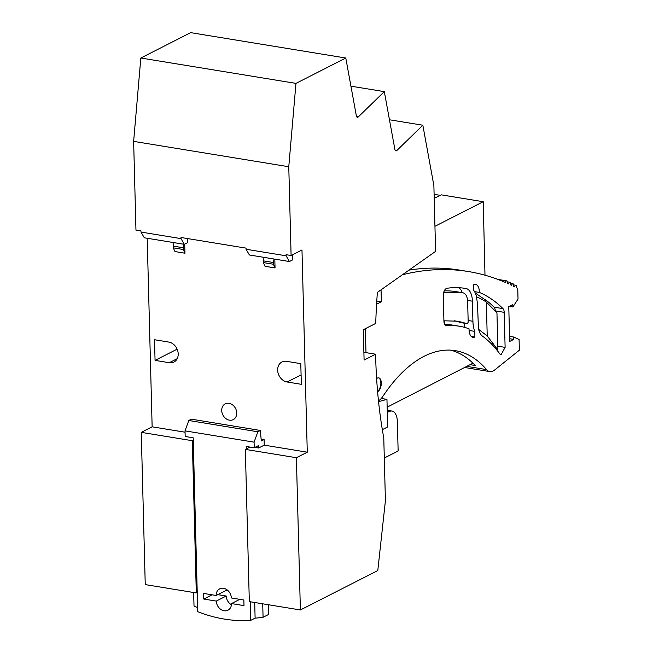 <?xml version="1.0" encoding="UTF-8"?>
<svg xmlns="http://www.w3.org/2000/svg" width="653" height="653" viewBox="0 0 653 653"><rect width="100%" height="100%" fill="white"/><g stroke="black" fill="none" stroke-linecap="round" stroke-linejoin="round"><path stroke-width="0.98" d="M440.204 195.337L434.106 194.341M434.212 198.39L441.191 194.839L483.228 201.712L484.991 275.207M434.947 226.297L483.228 201.712M472.96 363.199L387.156 407.17M485.636 299.817L485.685 301.637M381.287 398.452L386.951 399.375L387.678 426.94L382.332 429.666M470.478 364.741L475.27 365.525A167.96 85.592 -80.7 0 0 450.872 350.163M509.552 336.352L513.666 337.021L519.086 339.527L519.364 350.196L494.582 370.055A17.68 9.011 -80.7 0 1 489.832 371.606L465.883 367.688A17.68 9.011 -80.7 0 1 465.091 367.484M378.56 401.66L386.951 399.375M496.043 349.045L497.398 349.322L497.872 347.861L496.949 312.828L486.33 302.045A226.313 115.32 99.3 0 0 476.576 296.829M408.99 270.122A589.341 300.315 -80.7 0 1 459.541 270.097L468.479 271.558A589.341 300.315 -80.7 0 1 505.479 282.48A2.065 1.053 -80.7 0 1 506.793 280.872A2.065 1.053 -80.7 0 1 507.446 283.345A589.341 300.315 -80.7 0 1 508.573 283.859A2.065 1.053 -80.7 0 1 509.879 282.276A2.065 1.053 -80.7 0 1 510.532 284.773A589.341 300.315 -80.7 0 1 511.642 285.304A2.065 1.053 -80.7 0 1 512.956 283.745A2.065 1.053 -80.7 0 1 513.593 286.259A589.341 300.315 -80.7 0 1 514.703 286.822A2.065 1.053 -80.7 0 1 516.009 285.288A2.065 1.053 -80.7 0 1 516.645 287.826A589.341 300.315 -80.7 0 1 517.747 288.406L518.025 299.082L512.874 306.967L512.809 304.584L508.769 306.641L509.683 341.47L513.723 339.405L513.666 337.021M475.376 293.27A231.023 117.72 -80.7 0 1 476.804 294.038L488.558 302.151A231.023 117.72 -80.7 0 1 494.06 307.163A5.893 3.004 -80.7 0 1 495.227 310.338M444.228 290.879A226.305 115.32 -80.7 0 1 455.859 291.622L462.928 292.773L443.73 292.634L444.13 291.099M460.749 322.615A1.175 0.604 -80.7 0 1 460.692 322.606A1.175 0.604 -80.7 0 1 460.634 322.59L467.319 323.684L460.692 322.606M454.537 320.778A197.426 100.603 -80.7 0 1 460.634 322.59M444.995 324.182A192.717 98.203 -80.7 0 1 450.439 324.77L459.377 326.231A192.717 98.203 99.3 0 0 448.938 325.627L445.73 325.659M465.042 327.496A23.573 12.015 -80.7 0 1 464.226 323.186M458.773 287.712A17.68 9.011 -80.7 0 1 462.275 292.666M497.398 349.322L487.22 335.96L486.33 302.045M378.471 400.762A17.68 9.011 -80.7 0 0 382.511 396.869L385.327 392.771A167.96 85.592 -80.7 0 1 424.083 356.318A167.96 85.592 -80.7 0 1 455.378 350.661A167.96 85.592 -80.7 0 1 486.55 369.606L467.156 366.439M489.832 371.606A17.68 9.011 -80.7 0 1 486.55 369.606M494.06 307.163L502.99 308.624A5.893 3.004 99.3 0 1 504.198 312.338L505.112 347.372L497.823 346.18M402.395 274.774A589.341 300.315 -80.7 0 1 468.479 271.558M363.892 352.294L375.606 354.212L364.096 360.072L363.297 329.741L375.736 323.406A349.216 177.951 99.3 0 1 377.385 292.397L435.6 251.372L433.878 185.558L422.842 125.229L396.828 150.517L395.147 150.247M387.294 412.329L389.637 411.366A14.733 7.51 -80.7 0 1 391.971 411.055A14.733 7.51 -80.7 0 1 397.367 421.642L398.134 450.978L384.307 458.014M396.828 150.517A2.947 1.502 99.3 0 1 395.906 150.892A2.947 1.502 99.3 0 1 394.894 149.455L384.315 91.624L358.293 116.911A2.947 1.502 99.3 0 1 357.371 117.287A2.947 1.502 99.3 0 1 356.358 115.85L345.788 58.019L295.964 83.388L288.773 166.744L291.099 255.503L301.98 249.96L307.277 452.186L296.389 457.729L300.38 609.967L377.793 570.551L385.417 500.72L383.776 438.016A349.216 177.951 99.3 0 1 375.606 354.212M505.112 347.372L501.055 354.775L499.814 353.926C494.517 346.604 488.713 340.654 482.404 336.075A17.68 9.011 99.3 0 1 478.429 328.214L477.514 304.078L476.412 296.217A23.573 12.015 99.3 0 0 473.686 290.34L473.539 284.724A10.611 5.404 99.3 0 1 475.515 284.365A10.611 5.404 99.3 0 1 479.408 292.43L474.543 291.63M478.657 329.373L487.22 335.96M365.37 328.688L365.99 352.644M376.773 301.033L381.36 301.784L376.585 304.216M381.05 289.818L381.36 301.784M502.99 308.624C495.668 301.368 487.807 295.972 479.408 292.43M468.136 320.492L472.919 321.276L472.397 301.188A17.68 9.011 99.3 0 0 465.956 288.495A231.023 117.72 99.3 0 0 465.556 288.43A231.023 117.72 99.3 0 0 449.427 287.957L446.848 288.275C444.644 289.116 443.452 291.581 443.265 295.678L443.942 321.537C444.122 324.321 444.971 325.733 446.497 325.79L446.105 325.774M445.232 325.341L446.685 325.251C445.166 325.259 444.342 323.782 444.203 320.803L457.884 321.211L467.319 323.684L468.185 322.223L467.654 302.086C467.466 296.707 465.891 293.605 462.928 292.773M471.172 336.368L474.911 336.981A10.611 5.404 99.3 0 1 472.935 337.34A10.611 5.404 99.3 0 1 469.05 328.818A192.717 98.203 99.3 0 0 459.377 326.231M472.919 321.276A23.573 12.015 99.3 0 0 474.764 331.365L474.911 336.981M474.764 331.365L469.083 330.434M376.626 378.618A7.069 3.6 -80.7 0 1 377.369 378.095A7.069 3.6 -80.7 0 1 378.691 377.858A7.069 3.6 -80.7 0 1 381.254 384.168A7.069 3.6 -80.7 0 1 377.728 391.58A7.069 3.6 -80.7 0 1 377.597 391.637M250.27 601.772L250.76 620.35A153.226 123.49 63 0 1 197.737 611.681L197.23 592.467L196.3 592.94L145.244 584.598L141.252 432.359L152.141 426.817L147.203 238.263M291.099 255.503L286.096 254.686L286.12 255.805L246.083 249.258L246.059 248.132L181.003 237.496L181.028 238.623L140.991 232.068L140.966 230.95L135.963 230.134L133.636 141.374L140.828 58.019L190.652 32.65L345.788 58.019M155.063 360.391L169.274 362.717A10.84 8.734 63 0 0 173.918 362.048A10.84 8.734 63 0 0 177.804 351.11A10.84 8.734 63 0 0 168.727 342.058L154.524 339.731L155.063 360.391L177.126 349.159M422.842 125.229L389.466 119.777M301.335 384.315L300.788 363.656L286.585 361.329A10.84 8.734 63 0 0 281.933 361.999A10.84 8.734 63 0 0 278.047 372.936A10.84 8.734 63 0 0 287.124 381.989L301.335 384.315M509.283 306.379L512.874 306.967M509.609 338.736L513.723 339.405M377.573 391.351A7.069 3.6 99.3 0 0 380.83 384.046A7.069 3.6 99.3 0 0 378.471 377.834M300.38 609.967L249.324 601.617L245.332 449.378L249.887 447.068M228.232 590.843L225.954 590.475M384.315 91.624L350.93 86.172M295.964 83.388L140.828 58.019M288.773 166.744L133.636 141.374M185.052 432.204L152.141 426.817M261.11 439.045L264.09 439.534L264.236 445.15L307.277 452.186M229.448 420.165A8.84 7.126 -117 0 0 233.235 419.618A8.84 7.126 -117 0 0 236.41 410.696A8.84 7.126 -117 0 0 229.007 403.309A8.84 7.126 -117 0 0 225.22 403.864A8.84 7.126 -117 0 0 222.044 412.778A8.84 7.126 -117 0 0 229.448 420.165M274.815 259.135L275.044 267.926L265.036 266.293L263.363 262.588L264 257.372M184.962 253.201L183.289 249.495L173.282 247.854L174.955 251.56L184.962 253.201L184.726 244.14M197.23 592.467L193.247 440.236L192.317 440.71L141.252 432.359M196.3 592.94L192.317 440.71M296.389 457.729L245.332 449.378M254.956 447.403L258.637 447.999L264.236 445.15M197.63 607.616A153.226 123.49 63 0 1 194.014 605.976L193.655 592.516M217.776 594.638L226.232 596.026A8.954 7.216 -117 0 0 231.431 604.751M268.416 604.735L268.669 614.424L263.069 617.273L262.718 603.805M226.142 589.235A8.954 7.216 -117 0 0 226.085 590.41L216.135 595.471A8.954 7.216 63 0 1 219.677 588.843A8.954 7.216 63 0 1 231.342 597.96L243.855 600.009L244.002 605.625L231.489 603.576A8.954 7.216 63 0 1 227.946 610.204A8.954 7.216 63 0 1 216.282 601.087L226.232 596.026M263.069 617.273A153.226 123.49 63 0 1 255.111 618.13L254.703 602.499M250.76 620.35L255.111 618.13M286.12 255.805L289.418 261.526L249.389 254.98L246.083 249.258M187.631 238.582L187.435 242.753L184.334 244.336L181.028 238.623M184.334 244.336L144.297 237.79L140.991 232.068M289.418 261.526L292.528 259.943L292.773 254.646M193.247 440.236L193.182 437.788L185.166 436.482L185.019 430.866L188.79 420.499L191.329 419.161L260.392 430.458L261.273 440.971L264.09 439.534M258.637 447.999L258.572 445.558L254.221 447.77L254.074 442.154L257.853 431.788L260.392 430.458M275.044 267.926L273.37 264.228L273.476 262.522L263.469 260.882M274.007 259.004L273.476 262.522M183.926 244.271L183.403 247.789L173.388 246.148L173.282 247.854M183.289 249.495L183.403 247.789M173.918 242.638L173.388 246.148M246.271 448.905L246.205 446.464L254.221 447.77M254.074 442.154L185.019 430.866M216.282 601.087L203.777 599.046L203.63 593.43L216.135 595.471M203.777 599.046L212.086 594.81M239.806 599.34L231.489 603.576M257.853 431.788L188.79 420.491M490.999 343.478L493.586 343.902M504.198 312.338L495.79 310.967M389.637 411.366L387.262 410.974M465.165 288.365L465.956 288.495M446.685 325.251L448.938 325.627M472.397 301.188L467.548 300.396M169.274 362.717L177.192 358.685M301.082 374.887L287.124 381.989M358.293 116.911L356.62 116.634M273.37 264.228L263.363 262.588M497.211 349.363L496.166 349.192M497.913 279.419L506.793 280.872M391.971 411.055L387.237 410.28M507.503 281.884L509.879 282.276M510.605 283.361L512.956 283.745M513.682 284.904L516.009 285.288"/></g></svg>

